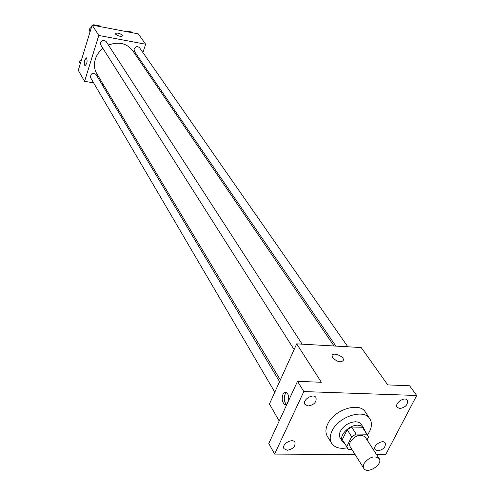 <?xml version="1.0" encoding="UTF-8"?>
<svg xmlns="http://www.w3.org/2000/svg" width="495" height="495" viewBox="0 0 495 495"><rect width="100%" height="100%" fill="white"/><g stroke="black" fill="none" stroke-linecap="round" stroke-linejoin="round"><path stroke-width="0.74" d="M364.035 463.524C369.301 456.965 374.344 455.313 379.17 458.562C383.415 464.329 367.259 474.668 363.806 468.394L363.262 466.172L364.035 463.524M363.806 468.394L349.934 446.317L349.532 444.38L350.268 441.75C355.379 435.278 360.335 433.688 365.124 436.974L379.17 458.562M347.212 429.753L351.617 427.043L362.346 427.235L366.913 434.214L356.128 434.059L351.697 436.788L347.212 429.753L342.311 439.591L348.381 449.423L351.883 449.448M367.03 439.9L368.503 437.017L366.913 434.214M351.697 436.788L346.735 446.663L347.372 448.278M351.617 427.043L356.128 434.059M342.311 439.591L346.735 446.663M362.346 427.235L367.791 435.216M364.568 430.291L363.745 427.89L362.588 426.641L360.539 425.601L357.965 425.211C349.111 424.654 338.339 436.021 342.416 441.534L344.254 443.291M342.416 441.534L340.232 438.032C339.106 436.126 339.18 433.83 340.449 431.157C343.982 425.347 349.068 422.21 355.713 421.752L358.281 422.148L360.329 423.188L363.745 427.89M347.119 447.87C339.762 449.126 334.583 447.591 331.594 443.266C329.621 439.863 329.757 435.786 332.003 431.021C338.388 416.524 364.042 408.363 369.852 418.789C372.525 423.318 371.751 428.658 367.525 434.814M331.594 443.266L327.325 436.299C325.351 432.896 325.475 428.825 327.69 424.079C334.001 409.631 359.494 401.569 365.316 411.995L369.852 418.789M377.834 450.852L375.105 449.627C372.252 445.809 382.864 438.861 385.246 442.982C385.89 447.004 383.421 449.627 377.834 450.852M287.242 450.264L283.981 448.693C281.166 444.324 292.632 437.66 294.946 442.313C295.54 446.484 292.972 449.132 287.242 450.264M308.168 406.018L304.994 404.452C301.888 399.991 313.403 392.838 316.002 397.615C316.763 402.058 314.152 404.861 308.168 406.018M399.811 408.573L397.169 407.36C394.063 403.487 404.7 396.068 407.342 400.269C408.14 404.545 405.628 407.311 399.811 408.573M376.577 454.577L385.692 454.62L416.722 395.493L303.825 391.57L274.601 454.101L355.045 454.478M416.722 395.493L409.588 385.766L387.746 384.906L361.208 347.558L296.703 343.852L321.366 382.276L297.514 381.336L303.825 391.57M332.671 357.749L332.046 355.942C331.935 351.611 343.907 355.985 343.499 360.119C341.16 362.965 337.553 362.173 332.671 357.749C337.547 362.179 341.16 362.965 343.493 360.119L343.499 360.119C343.907 355.985 331.928 351.617 332.046 355.942M297.514 381.336L268.785 443.526L274.601 454.101M296.703 343.852L269.447 404L279.192 421.004M284.718 404.434L285.825 404.464M282.973 394.323L284.427 392.479L286.16 392.331C290.212 393.81 288.566 406.475 284.594 404.384C282.107 402.237 281.568 398.883 282.973 394.323M286.32 404.236C284.118 401.841 283.697 398.562 285.058 394.391L286.531 392.541M280.343 379.956L96.773 73.687C94.248 69.319 93.759 64.511 95.294 59.27C96.667 55.001 99.204 51.362 102.904 48.361M108.43 45.045C118.689 41.363 126.788 43.244 132.728 50.682L334.045 345.993M279.564 381.67L96.005 74.429C92.392 72.456 90.573 73.526 90.554 77.628L274.805 392.17M335.895 346.104L134.349 51.307L134.065 48.98C135.618 46.412 137.443 45.985 139.534 47.699L347.818 346.785M294.11 349.575L100.813 45.07L100.547 42.805C102.162 40.145 104.049 39.742 106.208 41.611L302.117 344.161M142.894 52.526L145.641 44.234L98.796 35.454L84.577 81.335L93.605 82.832M101.846 84.206L103.214 84.435M139.986 61.324L140.382 60.13M98.796 35.454L92.126 25.059L138.297 33.895L145.641 44.234M115.285 33.969L115.125 33.505C117.767 32.571 120.297 33.344 122.717 35.819C120.799 36.828 118.317 36.215 115.285 33.969M92.126 25.059L78.278 70.34L84.577 81.335M84.998 65.612L84.998 65.612C84.119 64.752 84.032 62.896 84.732 60.05L86.464 57.853C87.621 61.145 87.132 63.731 84.998 65.612C84.119 64.752 84.026 62.896 84.725 60.05L86.365 57.822M115.143 33.4C117.965 32.633 120.489 33.437 122.71 35.819L122.692 35.925M81.675 59.227L79.417 61.454L80.153 64.202M79.417 61.454L80.45 63.23M91.556 26.922L89.261 29.199L89.991 32.039M100.101 26.582L99.637 25.876L93.747 24.75L93.227 25.27M93.747 24.75L94.199 25.455M89.261 29.199L90.338 30.9M132.926 32.862L132.431 32.163L126.708 31.067L126.194 31.575M126.708 31.067L127.196 31.767M285.949 404.421L284.594 404.384"/></g></svg>
